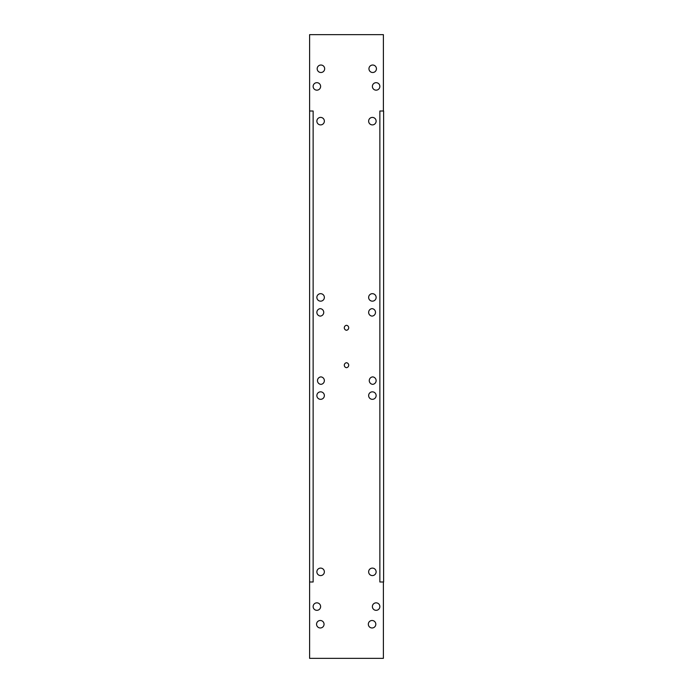<?xml version="1.0" encoding="UTF-8"?>
<svg xmlns="http://www.w3.org/2000/svg" width="693" height="693" viewBox="0 0 693 693"><rect width="100%" height="100%" fill="white"/><g stroke="black" fill="none" stroke-linecap="round" stroke-linejoin="round"><path stroke-width="1.04" d="M383.61 111.01L383.61 581.99L379.868 581.99L379.868 111.01L383.61 111.01M383.394 111.01L383.394 34.65L309.606 34.65L309.606 111.01L313.132 111.01L313.132 581.99L309.606 581.99L309.606 658.35L383.394 658.35L383.394 581.99M320.928 65.021A3.742 3.742 0 0 0 317.186 68.763A3.742 3.742 0 0 0 320.928 72.505A3.742 3.742 0 0 0 324.671 68.763A3.742 3.742 0 0 0 320.928 65.021M372.384 117.412A3.742 3.742 0 0 0 368.641 121.154A3.742 3.742 0 0 0 372.384 124.896A3.742 3.742 0 0 0 376.126 121.154A3.742 3.742 0 0 0 372.384 117.412M320.616 117.412A3.742 3.742 0 0 0 316.874 121.154A3.742 3.742 0 0 0 320.616 124.896A3.742 3.742 0 0 0 324.359 121.154A3.742 3.742 0 0 0 320.616 117.412M316.874 82.675A3.742 3.742 0 0 0 313.132 86.417A3.742 3.742 0 0 0 316.874 90.159A3.742 3.742 0 0 0 320.616 86.417A3.742 3.742 0 0 0 316.874 82.675M376.126 90.159A3.742 3.742 0 0 0 379.868 86.417A3.742 3.742 0 0 0 376.126 82.675A3.742 3.742 0 0 0 372.384 86.417A3.742 3.742 0 0 0 376.126 90.159M316.874 602.841A3.742 3.742 0 0 0 313.132 606.583A3.742 3.742 0 0 0 316.874 610.325A3.742 3.742 0 0 0 320.616 606.583A3.742 3.742 0 0 0 316.874 602.841M376.126 610.325A3.742 3.742 0 0 0 379.868 606.583A3.742 3.742 0 0 0 376.126 602.841A3.742 3.742 0 0 0 372.384 606.583A3.742 3.742 0 0 0 376.126 610.325M372.384 301.16A3.742 3.742 0 0 0 376.126 297.418A3.742 3.742 0 0 0 372.384 293.676A3.742 3.742 0 0 0 368.641 297.418A3.742 3.742 0 0 0 372.384 301.16M320.616 301.16A3.742 3.742 0 0 0 324.359 297.418A3.742 3.742 0 0 0 320.616 293.676A3.742 3.742 0 0 0 316.874 297.418A3.742 3.742 0 0 0 320.616 301.16M320.616 399.324A3.742 3.742 0 0 0 324.359 395.582A3.742 3.742 0 0 0 320.616 391.84A3.742 3.742 0 0 0 316.874 395.582A3.742 3.742 0 0 0 320.616 399.324M372.384 399.324A3.742 3.742 0 0 0 376.126 395.582A3.742 3.742 0 0 0 372.384 391.84A3.742 3.742 0 0 0 368.641 395.582A3.742 3.742 0 0 0 372.384 399.324M372.384 575.588A3.742 3.742 0 0 0 376.126 571.846A3.742 3.742 0 0 0 372.384 568.104A3.742 3.742 0 0 0 368.641 571.846A3.742 3.742 0 0 0 372.384 575.588M320.616 575.588A3.742 3.742 0 0 0 324.359 571.846A3.742 3.742 0 0 0 320.616 568.104A3.742 3.742 0 0 0 316.874 571.846A3.742 3.742 0 0 0 320.616 575.588M372.072 627.979A3.742 3.742 0 0 0 375.814 624.237A3.742 3.742 0 0 0 372.072 620.495A3.742 3.742 0 0 0 368.329 624.237A3.742 3.742 0 0 0 372.072 627.979M320.305 627.979A3.742 3.742 0 0 0 324.047 624.237A3.742 3.742 0 0 0 320.305 620.495A3.742 3.742 0 0 0 316.562 624.237A3.742 3.742 0 0 0 320.305 627.979M346.5 362.734A2.495 2.495 0 0 0 346.5 367.688A2.495 2.495 0 0 0 346.5 362.734M346.5 325.312A2.495 2.495 0 0 0 346.5 330.266A2.495 2.495 0 0 0 346.5 325.312M372.072 308.654A3.742 3.742 0 0 0 368.641 312.387A3.742 3.742 0 0 0 372.072 316.112A3.742 3.742 0 0 0 375.502 312.387A3.742 3.742 0 0 0 372.072 308.654M372.695 376.888A3.742 3.742 0 0 0 369.265 380.613A3.742 3.742 0 0 0 372.695 384.346A3.742 3.742 0 0 0 376.126 380.613A3.742 3.742 0 0 0 372.695 376.888M320.928 376.888A3.742 3.742 0 0 0 317.498 380.613A3.742 3.742 0 0 0 320.928 384.346A3.742 3.742 0 0 0 324.359 380.613A3.742 3.742 0 0 0 320.928 376.888M320.305 308.654A3.742 3.742 0 0 0 316.874 312.387A3.742 3.742 0 0 0 320.305 316.112A3.742 3.742 0 0 0 323.735 312.387A3.742 3.742 0 0 0 320.305 308.654M372.695 65.021A3.742 3.742 0 0 0 368.953 68.763A3.742 3.742 0 0 0 372.695 72.505A3.742 3.742 0 0 0 376.438 68.763A3.742 3.742 0 0 0 372.695 65.021M309.606 111.01L309.606 581.99M379.868 111.01L379.868 581.99M313.132 581.99L313.132 111.01"/></g></svg>
